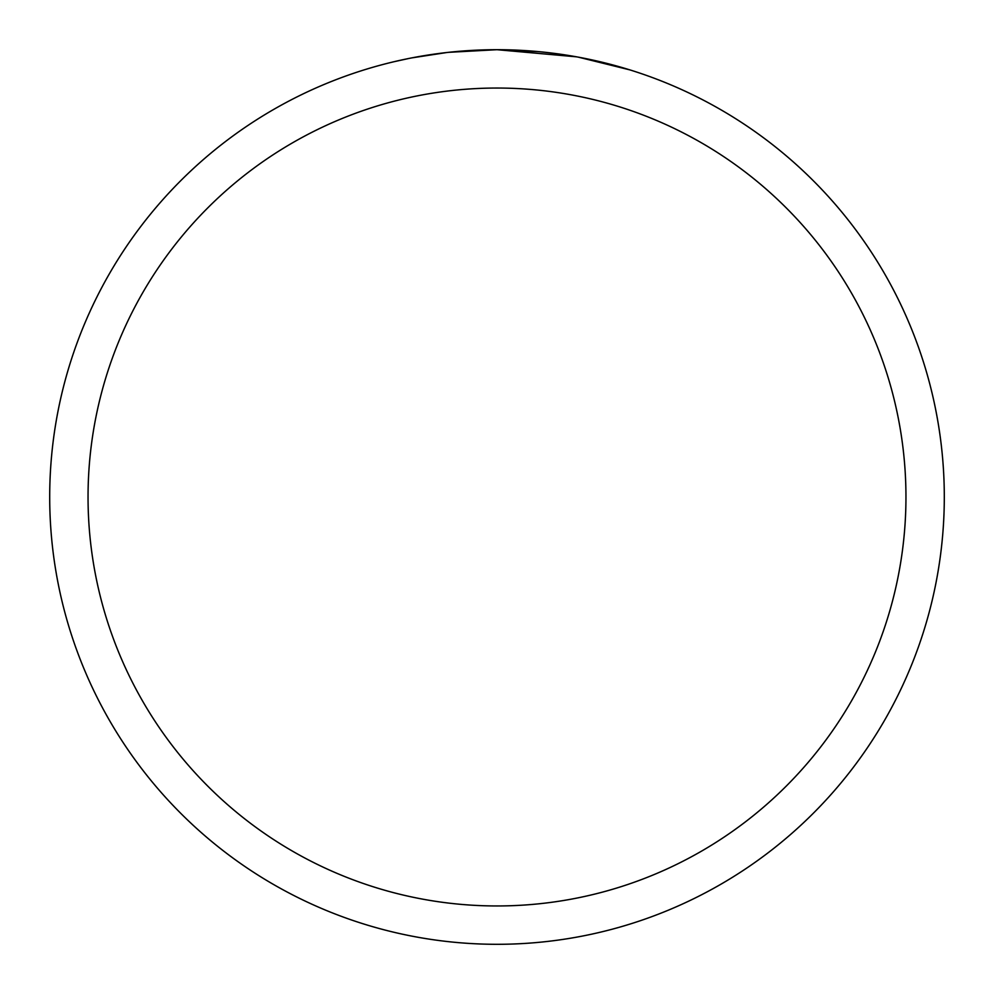 <?xml version="1.0" encoding="UTF-8"?>
<svg xmlns="http://www.w3.org/2000/svg" width="994" height="994" viewBox="0 0 994 994"><rect width="100%" height="100%" fill="white"/><g stroke="black" fill="none" stroke-linecap="round" stroke-linejoin="round"><path stroke-width="1.49" d="M576.458 56.82L497 49.7L538.363 51.613M544.687 52.247L553.969 53.341M497 49.7A447.3 447.3 0 0 1 944.3 497A447.3 447.3 0 0 1 497 944.3A447.3 447.3 0 0 1 49.7 497A447.3 447.3 0 0 1 497 49.7L448.654 52.322L485.221 49.849M578.57 57.205L629.923 69.903M497 88.044A408.956 408.956 0 0 1 905.956 497A408.956 408.956 0 0 1 497 905.956A408.956 408.956 0 0 1 88.044 497A408.956 408.956 0 0 1 497 88.044M446.554 52.558L411.938 57.863M394.109 61.69L408.609 58.522"/></g></svg>
